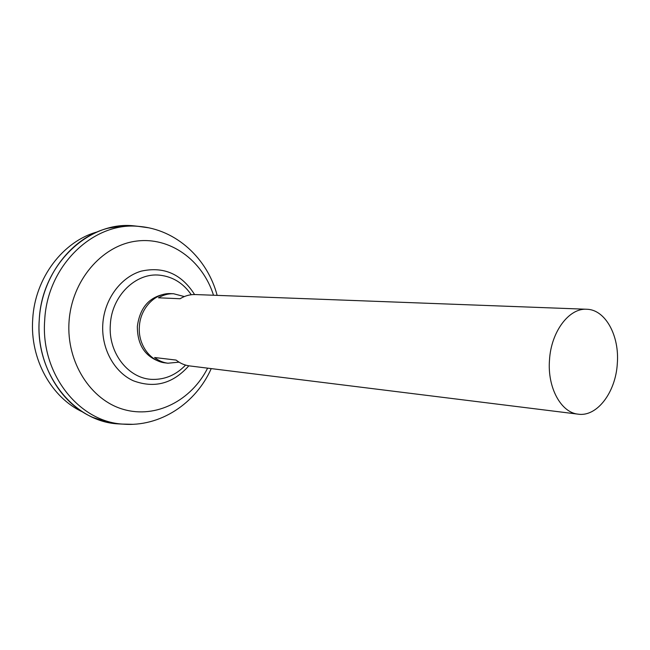 <?xml version="1.0" encoding="UTF-8"?>
<svg xmlns="http://www.w3.org/2000/svg" width="650" height="650" viewBox="0 0 650 650"><rect width="100%" height="100%" fill="white"/><g stroke="black" fill="none" stroke-linecap="round" stroke-linejoin="round"><path stroke-width="0.97" d="M179.034 362.156L167.928 363.22L165.181 362.879C150.126 361.4 137.914 344.565 139.376 326.584C140.254 308.1 155.285 292.63 170.771 293.629L173.534 293.735L184.332 296.562M586.698 309.254C605.353 309.473 619.629 335.757 617.305 363.602C615.753 392.153 597.122 417.04 578.232 414.172C561.031 412.669 547.259 387.554 549.494 360.027C551.07 331.744 569.043 307.897 586.698 309.254L195.374 294.556C190.036 294.377 184.941 295.774 180.099 298.74L158.478 297.798C163.248 294.921 168.269 293.564 173.534 293.735M82.916 412.092C51.529 397.906 29.762 359.06 32.711 319.142C34.897 277.908 63.156 241.061 97.459 231.863M123.362 424.157L117.325 423.841C73.32 421.184 34.962 372.954 39.26 319.751C41.559 275.941 71.955 237.023 108.266 228.174L124.256 225.696M133.356 225.794L139.271 226.436M134.144 225.883L138.791 226.395M134.209 225.891L138.743 226.395M108.371 422.476L92.991 417.462C59.621 403.293 36.091 362.188 39.252 319.751C41.787 265.037 88.319 221.138 133.315 225.786L139.327 226.444M185.575 365.081C176.386 374.709 165.563 379.486 153.116 379.405C129.049 379.446 107.965 353.308 110.346 324.569C111.678 295.774 135.996 272.293 159.9 275.202C172.884 276.713 183.332 283.221 191.254 294.726M122.834 424.117L118.162 423.881M122.785 424.109L118.227 423.881M123.313 424.149L117.374 423.841M167.928 363.22C163.077 362.602 158.632 360.701 154.594 357.516L176.093 360.076C180.188 363.342 184.697 365.284 189.613 365.918L578.232 414.172M158.649 361.181C144.43 355.737 137.337 344.142 137.353 326.414C139.782 308.254 148.679 297.546 164.052 294.263M132.827 424.312L122.371 424.076C78.569 421.427 40.406 373.295 44.704 320.19C47.222 265.574 93.543 221.739 138.336 226.363L148.688 227.801M207.618 368.152C191.417 400.416 156.114 418.892 123.459 409.402C90.797 400.164 66.316 362.318 69.03 321.888C71.532 280.865 101.53 245.83 135.704 241.199C169.91 236.291 202.548 260.301 213.509 295.23M188.825 365.804C172.965 383.711 154.424 388.684 133.209 380.721C114.124 372.036 101.197 348.481 102.806 324.066C104.374 299.276 120.721 277.168 141.188 271.148C163.743 266.191 181.537 273.991 194.577 294.531M217.141 295.368C207.716 259.179 176.597 229.084 138.336 226.363L133.315 225.786M211.234 368.599C196.121 402.813 160.574 427.529 122.371 424.076L117.325 423.841"/></g></svg>
